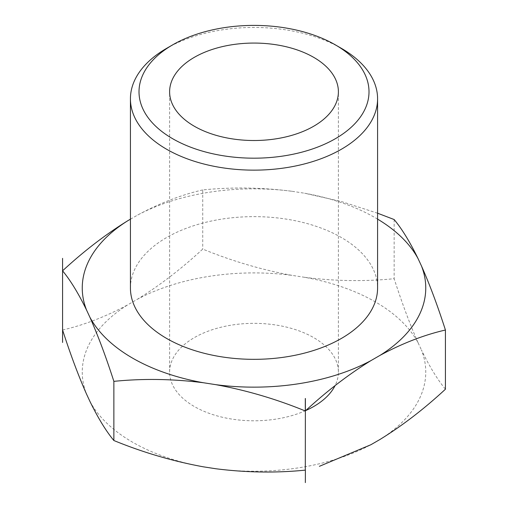<?xml version="1.0" encoding="UTF-8"?>
<svg xmlns="http://www.w3.org/2000/svg" width="508" height="508" viewBox="0 0 508 508"><rect width="100%" height="100%" fill="white"/><g stroke="black" fill="none" stroke-linecap="round" stroke-linejoin="round"><path stroke-width="0.38" stroke-dasharray="2.54 1.91" d="M305.752 410.559A84.392 48.724 180 0 1 216.891 415.83A84.392 48.724 180 0 1 169.615 372.072A84.392 48.724 180 0 1 221.71 327.057A84.392 48.724 180 0 1 313.684 337.617A84.392 48.724 180 0 1 338.398 372.072A84.392 48.724 180 0 1 335.051 385.661M166.624 48.349A123.577 71.349 180 0 1 341.389 48.349M130.429 287.985A123.577 71.349 180 0 1 134.645 269.519A123.577 71.349 180 0 1 341.389 237.534A123.577 71.349 180 0 1 377.584 287.985M137.204 299.371C159.512 285.629 181.356 268.872 202.73 249.091C232.429 261.207 262.261 269.977 292.221 275.393A171.755 99.162 0 0 0 137.204 299.371L128.118 304.616A171.755 99.162 0 0 0 86.557 394.132M89.884 401.301A171.755 99.162 0 0 0 203.378 466.827M379.965 439.483A171.755 99.162 0 0 0 421.456 350.006C429.533 366.573 437.521 379.641 445.427 389.211M304.635 277.317C334.74 281.165 364.573 281.629 394.145 278.702C402.12 303.378 410.115 324.758 418.128 342.843A171.755 99.162 0 0 0 304.635 277.317L292.221 275.393M215.792 468.744A171.755 99.162 0 0 0 370.878 444.735M62.579 329.984C83.96 325.088 105.804 316.63 128.118 304.616M202.73 189.922C181.356 194.818 159.512 203.27 137.204 215.284A171.755 99.162 0 0 1 292.221 191.313C262.134 187.446 232.302 186.982 202.73 189.922L202.73 249.091M377.584 213.208L341.344 201.517L304.635 193.231A171.755 99.162 0 0 1 377.584 219.119M394.145 219.539L394.145 278.702M418.128 342.843L421.456 350.006M292.221 191.313L304.635 193.231M130.429 219.196L137.204 215.284M338.398 372.072L338.398 91.789M169.615 372.072L169.615 91.789"/><path stroke-width="0.76" d="M335.051 385.661A84.392 48.724 180 0 1 313.684 406.521A84.392 48.724 180 0 1 305.752 410.559M313.684 126.244A84.392 48.724 0 0 0 338.398 91.789A84.392 48.724 0 0 0 254.006 43.066A84.392 48.724 0 0 0 169.615 91.789A84.392 48.724 0 0 0 221.71 136.804A84.392 48.724 0 0 0 313.684 126.244M341.389 48.349L341.389 48.349A123.577 71.349 180 0 1 377.584 98.8A123.577 71.349 180 0 1 254.006 170.142A123.577 71.349 180 0 1 130.429 98.8A123.577 71.349 180 0 1 166.624 48.349L172.695 44.844A114.992 66.389 0 0 0 172.695 138.735A114.992 66.389 0 0 0 335.324 138.735A114.992 66.389 0 0 0 335.324 44.844L341.389 48.349L335.324 44.844A114.992 66.389 0 0 0 172.695 44.844M377.584 98.8L377.584 287.985A123.577 71.349 180 0 1 254.006 359.334A123.577 71.349 180 0 1 130.429 287.985L130.429 98.8M305.302 410.972C326.707 391.185 348.571 374.415 370.878 360.648A171.755 99.162 0 0 1 215.792 384.664C246.272 390.239 276.104 399.009 305.302 410.972L305.302 398.507A198.184 114.421 180 0 0 305.384 398.494L305.302 470.135C276.104 473.062 246.272 472.599 215.792 468.744L203.378 466.827C172.904 461.245 143.066 452.482 113.868 440.519C106.045 431.108 98.05 418.033 89.884 401.301L86.557 394.132C78.391 375.672 70.396 354.286 62.579 329.984L62.573 270.821C70.396 280.238 78.391 293.313 86.557 310.051A171.755 99.162 0 0 1 128.118 220.529C105.804 234.277 83.96 251.035 62.579 270.815L62.573 258.375A198.184 114.421 180 0 1 62.579 258.356L62.573 258.375M445.427 330.022C437.49 305.359 429.495 283.991 421.456 265.925A171.755 99.162 0 0 1 379.965 355.403C402.253 343.383 424.078 334.924 445.427 330.022L445.427 389.211C424.078 408.984 402.253 425.742 379.965 439.483L370.878 444.735L319.392 466.319M305.384 470.135L305.346 482.6M62.573 342.455A198.184 114.421 180 0 1 62.579 342.443L62.573 330.003M113.868 381.356C143.066 378.428 172.904 378.892 203.378 382.74A171.755 99.162 0 0 1 89.884 317.214C98.05 335.674 106.045 357.054 113.868 381.356L113.868 440.519M377.584 219.119A171.755 99.162 0 0 1 418.128 258.756C410.083 242.176 402.088 229.102 394.145 219.539L377.584 213.208M305.384 398.494L305.384 410.94M418.128 258.756L421.456 265.925M128.118 220.529L130.429 219.196M89.884 317.214L86.557 310.051M215.792 384.664L203.378 382.74M379.965 355.403L370.878 360.648"/></g></svg>
